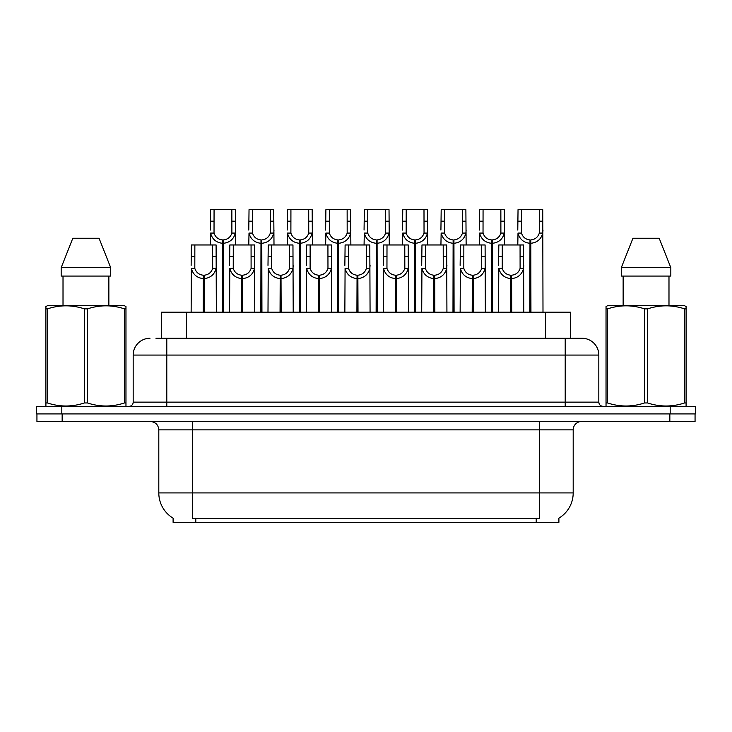 <?xml version="1.0" encoding="UTF-8"?>
<svg xmlns="http://www.w3.org/2000/svg" width="732" height="732" viewBox="0 0 732 732"><rect width="100%" height="100%" fill="white"/><g stroke="black" fill="none" stroke-linecap="round" stroke-linejoin="round"><path stroke-width="1.1" d="M161.351 338.266L161.351 312.207L570.649 312.207L570.649 338.266M558.9 518.146L558.9 522.337L173.1 522.337L173.1 518.146M173.347 518.293A29.417 29.417 0 0 1 158.807 492.92L192.434 492.92L192.434 518.293L539.566 518.293L539.566 492.92L573.193 492.92L573.193 429.876A8.409 8.409 0 0 1 581.592 421.476M158.807 492.92L158.807 429.876C158.313 424.77 155.513 421.971 150.408 421.476M558.653 518.293A29.417 29.417 0 0 0 573.193 492.92M62.156 421.476L695.061 421.476L695.061 413.909L36.939 413.909L36.939 421.476L62.156 421.476L62.156 413.909M156.346 338.266L581.757 338.266M155.962 338.266L166.795 338.266L166.795 355.075L133.178 355.075L133.178 402.143A4.2 4.2 0 0 1 128.969 406.342M149.987 338.266A16.809 16.809 0 0 0 133.178 355.075M582.013 338.266A16.809 16.809 0 0 1 598.822 355.075L598.822 402.143C599.069 404.695 600.478 406.095 603.031 406.342M61.817 406.342L36.6 406.342L36.6 413.909L61.817 413.909L61.817 406.342L670.183 406.342L670.183 413.909L695.4 413.909L695.4 406.342L670.183 406.342M695.4 406.342L695.4 413.909M510.625 312.207L510.771 275.223C506.453 274.775 503.616 272.496 502.243 268.379L502.28 244.964L523.526 244.964L523.783 312.207M510.625 278.59C504.357 277.876 500.413 274.473 498.794 268.379L498.565 312.207M498.565 265.368L498.821 244.964L502.28 244.964M511.577 312.207L511.577 275.223C515.895 274.775 518.732 272.496 520.104 268.379L520.068 244.964M511.577 275.223L511.723 312.207M510.771 275.223L510.771 312.207M523.783 265.368L523.554 268.379C521.934 274.473 517.991 277.876 511.723 278.59M529.84 312.207L529.986 239.922C525.668 239.474 522.831 237.195 521.458 233.078L521.495 209.663L542.741 209.663L542.998 312.207M529.84 243.28C523.572 242.576 519.629 239.172 518.009 233.078L517.78 244.964M517.78 230.068L518.036 209.663L521.495 209.663M530.792 312.207L530.792 239.922C535.11 239.474 537.947 237.195 539.319 233.078L539.283 209.663M530.792 239.922L530.938 312.207M529.986 239.922L529.986 312.207M542.998 230.068L542.769 233.078C541.149 239.172 537.206 242.576 530.938 243.28M125.447 406.342L125.968 406.04L125.968 402.948L124.477 402.948L124.477 308.877C112.179 304.814 99.826 304.814 87.428 308.877L84.454 308.877C72.148 304.814 59.795 304.814 47.397 308.877L45.906 308.877L45.906 306.571L47.855 305.482L45.906 306.571L45.906 404.009M87.428 308.877L87.428 402.948C99.726 407.019 112.078 407.019 124.477 402.948M87.428 402.948L84.454 402.948L84.454 308.877M47.397 308.877L47.397 402.948C59.695 407.019 72.047 407.019 84.454 402.948M47.397 402.948L45.906 402.948L45.906 406.04L46.436 406.342M125.968 404.009L125.968 306.571L124.019 305.482L125.968 306.571L125.968 308.877L124.477 308.877M124.019 305.482L47.855 305.482M99.058 238.239L110.697 267.656L99.058 238.239L72.816 238.239L61.177 267.656L61.177 276.065L110.697 276.065L110.697 267.656L61.177 267.656L72.816 238.239M63.016 276.065L63.016 305.482M108.858 305.482L108.858 276.065L108.858 305.482M685.564 406.342L686.094 406.04L686.094 402.948L684.603 402.948L684.603 308.877C672.305 304.814 659.953 304.814 647.546 308.877L644.572 308.877C632.274 304.814 619.922 304.814 607.523 308.877L606.032 308.877L606.032 306.571L607.981 305.482L606.032 306.571L606.032 404.009M647.546 308.877L647.546 402.948C659.852 407.019 672.205 407.019 684.603 402.948M647.546 402.948L644.572 402.948L644.572 308.877M607.523 308.877L607.523 402.948C619.821 407.019 632.173 407.019 644.572 402.948M607.523 402.948L606.032 402.948L606.032 406.04L606.553 406.342M686.094 318.091L686.094 306.571L684.146 305.482L686.094 306.571L686.094 308.877L684.603 308.877M684.146 305.482L607.981 305.482M659.184 238.239L670.823 267.656L659.184 238.239L632.942 238.239L621.303 267.656L621.303 276.065L670.823 276.065L670.823 267.656L621.303 267.656L632.942 238.239M623.142 276.065L623.142 305.482M668.984 305.482L668.984 276.065M686.094 308.877L686.094 404.009M670.823 267.656L670.823 276.065M472.195 312.207L472.341 275.223C468.032 274.775 465.186 272.496 463.813 268.379L463.85 244.964L485.096 244.964L485.353 312.207M472.195 278.59C465.927 277.876 461.983 274.473 460.364 268.379L460.135 312.207M460.135 265.368L460.391 244.964L463.85 244.964M473.147 312.207L473.147 275.223C477.465 274.775 480.311 272.496 481.674 268.379L481.638 244.964M473.147 275.223L473.293 312.207M472.341 275.223L472.341 312.207M485.353 265.368L485.124 268.379C483.504 274.473 479.561 277.876 473.293 278.59M433.765 312.207L433.911 275.223C429.602 274.775 426.756 272.496 425.383 268.379L425.429 244.964L446.666 244.964L446.923 312.207M433.765 278.59C427.506 277.876 423.563 274.473 421.934 268.379L421.705 312.207M421.705 265.368L421.971 244.964L425.429 244.964M434.717 312.207L434.717 275.223C439.035 274.775 441.881 272.496 443.253 268.379L443.208 244.964M434.717 275.223L434.863 312.207M433.911 275.223L433.911 312.207M446.923 265.368L446.694 268.379C445.074 274.473 441.131 277.876 434.863 278.59M395.335 312.207L395.481 275.223C391.172 274.775 388.326 272.496 386.954 268.379L386.999 244.964L408.236 244.964L408.493 312.207M395.335 278.59C389.076 277.876 385.133 274.473 383.513 268.379L383.284 312.207M383.284 265.368L383.541 244.964L386.999 244.964M396.296 312.207L396.296 275.223C400.605 274.775 403.451 272.496 404.823 268.379L404.778 244.964M396.296 275.223L396.442 312.207M395.481 275.223L395.481 312.207M408.493 265.368L408.264 268.379C406.644 274.473 402.701 277.876 396.442 278.59M356.914 312.207L357.06 275.223C352.742 274.775 349.896 272.496 348.533 268.379L348.569 244.964L369.806 244.964L370.072 312.207M356.914 278.59C350.646 277.876 346.703 274.473 345.083 268.379L344.854 312.207M344.854 265.368L345.111 244.964L348.569 244.964M357.866 312.207L357.866 275.223C362.175 274.775 365.021 272.496 366.393 268.379L366.348 244.964M357.866 275.223L358.012 312.207M357.06 275.223L357.06 312.207M370.072 265.368L369.843 268.379C368.223 274.473 364.28 277.876 358.012 278.59M491.41 312.207L491.556 239.922C487.238 239.474 484.401 237.195 483.029 233.078L483.065 209.663L504.311 209.663L504.568 244.964M491.41 243.28C485.142 242.576 481.199 239.172 479.579 233.078L479.35 244.964M479.35 230.068L479.606 209.663L483.065 209.663M492.362 312.207L492.362 239.922C496.68 239.474 499.526 237.195 500.889 233.078L500.853 209.663M492.362 239.922L492.508 312.207M491.556 239.922L491.556 312.207M504.568 230.068L504.339 233.078C502.719 239.172 498.776 242.576 492.508 243.28M452.98 312.207L453.126 239.922C448.817 239.474 445.971 237.195 444.599 233.078L444.644 209.663L465.881 209.663L466.138 244.964M452.98 243.28C446.712 242.576 442.769 239.172 441.149 233.078L440.92 244.964M440.92 230.068L441.186 209.663L444.644 209.663M453.932 312.207L453.932 239.922C458.25 239.474 461.096 237.195 462.459 233.078L462.423 209.663M453.932 239.922L454.078 312.207M453.126 239.922L453.126 312.207M466.138 230.068L465.909 233.078C464.289 239.172 460.346 242.576 454.078 243.28M414.55 312.207L414.696 239.922C410.387 239.474 407.541 237.195 406.168 233.078L406.214 209.663L427.451 209.663L427.708 244.964M414.55 243.28C408.291 242.576 404.348 239.172 402.728 233.078L402.499 244.964M402.499 230.068L402.756 209.663L406.214 209.663M415.511 312.207L415.511 239.922C419.82 239.474 422.666 237.195 424.038 233.078L423.993 209.663M415.511 239.922L415.657 312.207M414.696 239.922L414.696 312.207M427.708 230.068L427.479 233.078C425.859 239.172 421.916 242.576 415.657 243.28M376.129 312.207L376.275 239.922C371.957 239.474 369.111 237.195 367.748 233.078L367.784 209.663L389.021 209.663L389.287 244.964M376.129 243.28C369.861 242.576 365.918 239.172 364.298 233.078L364.069 244.964M364.069 230.068L364.326 209.663L367.784 209.663M377.081 312.207L377.081 239.922C381.39 239.474 384.236 237.195 385.608 233.078L385.563 209.663M377.081 239.922L377.227 312.207M376.275 239.922L376.275 312.207M389.287 230.068L389.058 233.078C387.429 239.172 383.495 242.576 377.227 243.28M318.484 312.207L318.63 275.223C314.312 274.775 311.466 272.496 310.103 268.379L310.139 244.964L331.386 244.964L331.642 312.207M318.484 278.59C312.216 277.876 308.273 274.473 306.653 268.379L306.424 312.207M306.424 265.368L306.681 244.964L310.139 244.964M319.436 312.207L319.436 275.223C323.754 274.775 326.591 272.496 327.963 268.379L327.927 244.964M319.436 275.223L319.582 312.207M318.63 275.223L318.63 312.207M331.642 265.368L331.413 268.379C329.793 274.473 325.85 277.876 319.582 278.59M280.054 312.207L280.2 275.223C275.882 274.775 273.045 272.496 271.673 268.379L271.709 244.964L292.956 244.964L293.212 312.207M280.054 278.59C273.786 277.876 269.843 274.473 268.223 268.379L267.994 312.207M267.994 265.368L268.251 244.964L271.709 244.964M281.006 312.207L281.006 275.223C285.324 274.775 288.161 272.496 289.533 268.379L289.497 244.964M281.006 275.223L281.152 312.207M280.2 275.223L280.2 312.207M293.212 265.368L292.983 268.379C291.363 274.473 287.42 277.876 281.152 278.59M241.624 312.207L241.77 275.223C237.452 274.775 234.615 272.496 233.243 268.379L233.279 244.964L254.526 244.964L254.782 312.207M241.624 278.59C235.356 277.876 231.413 274.473 229.793 268.379L229.564 312.207M229.564 265.368L229.821 244.964L233.279 244.964M242.576 312.207L242.576 275.223C246.894 274.775 249.74 272.496 251.103 268.379L251.067 244.964M242.576 275.223L242.722 312.207M241.77 275.223L241.77 312.207M254.782 265.368L254.553 268.379C252.933 274.473 248.99 277.876 242.722 278.59M203.194 312.207L203.34 275.223C199.031 274.775 196.185 272.496 194.813 268.379L194.858 244.964L216.096 244.964L216.352 312.207M203.194 278.59C196.926 277.876 192.983 274.473 191.363 268.379L191.134 312.207M191.134 265.368L191.4 244.964L194.858 244.964M204.146 312.207L204.146 275.223C208.464 274.775 211.31 272.496 212.673 268.379L212.637 244.964M204.146 275.223L204.292 312.207M203.34 275.223L203.34 312.207M216.352 265.368L216.123 268.379C214.503 274.473 210.56 277.876 204.292 278.59M337.699 312.207L337.845 239.922C333.527 239.474 330.681 237.195 329.318 233.078L329.354 209.663L350.601 209.663L350.857 244.964M337.699 243.28C331.431 242.576 327.488 239.172 325.868 233.078L325.639 244.964M325.639 230.068L325.896 209.663L329.354 209.663M338.651 312.207L338.651 239.922C342.96 239.474 345.806 237.195 347.178 233.078L347.142 209.663M338.651 239.922L338.797 312.207M337.845 239.922L337.845 312.207M350.857 230.068L350.628 233.078C349.008 239.172 345.065 242.576 338.797 243.28M299.269 312.207L299.415 239.922C295.097 239.474 292.26 237.195 290.888 233.078L290.924 209.663L312.171 209.663L312.427 244.964M299.269 243.28C293.001 242.576 289.058 239.172 287.438 233.078L287.209 244.964M287.209 230.068L287.466 209.663L290.924 209.663M300.221 312.207L300.221 239.922C304.539 239.474 307.376 237.195 308.748 233.078L308.712 209.663M300.221 239.922L300.367 312.207M299.415 239.922L299.415 312.207M312.427 230.068L312.198 233.078C310.578 239.172 306.635 242.576 300.367 243.28M260.839 312.207L260.985 239.922C256.667 239.474 253.83 237.195 252.458 233.078L252.494 209.663L273.741 209.663L273.997 244.964M260.839 243.28C254.571 242.576 250.628 239.172 249.008 233.078L248.779 244.964M248.779 230.068L249.036 209.663L252.494 209.663M261.791 312.207L261.791 239.922C266.109 239.474 268.946 237.195 270.318 233.078L270.282 209.663M261.791 239.922L261.937 312.207M260.985 239.922L260.985 312.207M273.997 230.068L273.768 233.078C272.148 239.172 268.205 242.576 261.937 243.28M222.409 312.207L222.555 239.922C218.246 239.474 215.4 237.195 214.028 233.078L214.064 209.663L235.311 209.663L235.567 244.964M222.409 243.28C216.141 242.576 212.198 239.172 210.578 233.078L210.349 244.964M210.349 230.068L210.606 209.663L214.064 209.663M223.361 312.207L223.361 239.922C227.679 239.474 230.525 237.195 231.888 233.078L231.852 209.663M223.361 239.922L223.507 312.207M222.555 239.922L222.555 312.207M235.567 230.068L235.338 233.078C233.718 239.172 229.775 242.576 223.507 243.28M536.208 522.337L536.208 518.146M195.792 522.337L195.792 518.146M186.559 338.266L186.559 312.207M545.441 338.266L545.441 312.207M539.566 421.476L539.566 429.876L158.807 429.876M573.193 429.876L539.566 429.876L539.566 492.92L192.434 492.92L192.434 421.476M669.844 421.476L669.844 413.909M166.795 406.342L166.795 402.143L598.822 402.143M133.178 402.143L166.795 402.143L166.795 355.075L565.205 355.075L565.205 406.342M598.822 355.075L565.205 355.075L565.205 338.266M502.28 256.493L498.821 256.493M502.243 268.379L498.794 268.379M523.554 268.379L520.104 268.379M523.526 256.493L520.068 256.493M521.495 221.192L518.036 221.192M521.458 233.078L518.009 233.078M542.769 233.078L539.319 233.078M542.741 221.192L539.283 221.192M463.85 256.493L460.391 256.493M463.813 268.379L460.364 268.379M485.124 268.379L481.674 268.379M485.096 256.493L481.638 256.493M425.429 256.493L421.971 256.493M425.383 268.379L421.934 268.379M446.694 268.379L443.253 268.379M446.666 256.493L443.208 256.493M386.999 256.493L383.541 256.493M386.954 268.379L383.513 268.379M408.264 268.379L404.823 268.379M408.236 256.493L404.778 256.493M348.569 256.493L345.111 256.493M348.533 268.379L345.083 268.379M369.843 268.379L366.393 268.379M369.806 256.493L366.348 256.493M483.065 221.192L479.606 221.192M483.029 233.078L479.579 233.078M504.339 233.078L500.889 233.078M504.311 221.192L500.853 221.192M444.644 221.192L441.186 221.192M444.599 233.078L441.149 233.078M465.909 233.078L462.459 233.078M465.881 221.192L462.423 221.192M406.214 221.192L402.756 221.192M406.168 233.078L402.728 233.078M427.479 233.078L424.038 233.078M427.451 221.192L423.993 221.192M367.784 221.192L364.326 221.192M367.748 233.078L364.298 233.078M389.058 233.078L385.608 233.078M389.021 221.192L385.563 221.192M310.139 256.493L306.681 256.493M310.103 268.379L306.653 268.379M331.413 268.379L327.963 268.379M331.386 256.493L327.927 256.493M271.709 256.493L268.251 256.493M271.673 268.379L268.223 268.379M292.983 268.379L289.533 268.379M292.956 256.493L289.497 256.493M233.279 256.493L229.821 256.493M233.243 268.379L229.793 268.379M254.553 268.379L251.103 268.379M254.526 256.493L251.067 256.493M194.858 256.493L191.4 256.493M194.813 268.379L191.363 268.379M216.123 268.379L212.673 268.379M216.096 256.493L212.637 256.493M329.354 221.192L325.896 221.192M329.318 233.078L325.868 233.078M350.628 233.078L347.178 233.078M350.601 221.192L347.142 221.192M290.924 221.192L287.466 221.192M290.888 233.078L287.438 233.078M312.198 233.078L308.748 233.078M312.171 221.192L308.712 221.192M252.494 221.192L249.036 221.192M252.458 233.078L249.008 233.078M273.768 233.078L270.318 233.078M273.741 221.192L270.282 221.192M214.064 221.192L210.606 221.192M214.028 233.078L210.578 233.078M235.338 233.078L231.888 233.078M235.311 221.192L231.852 221.192"/></g></svg>
